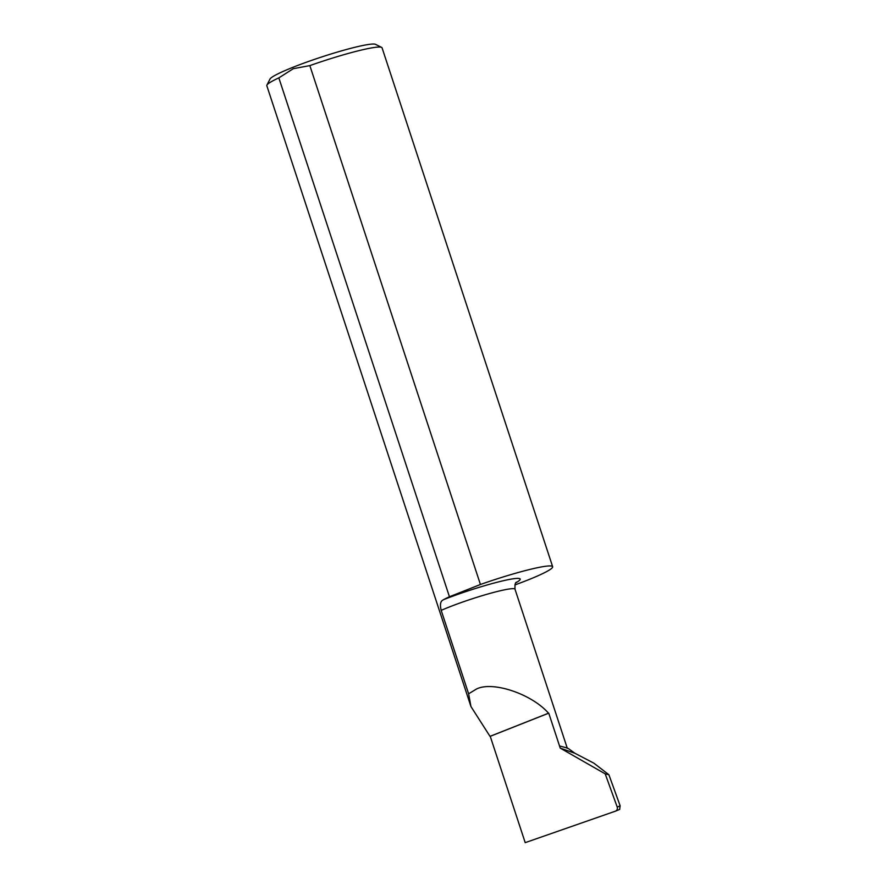<?xml version="1.0" encoding="UTF-8"?>
<svg xmlns="http://www.w3.org/2000/svg" width="887" height="887" viewBox="0 0 887 887"><rect width="100%" height="100%" fill="white"/><g stroke="black" fill="none" stroke-linecap="round" stroke-linejoin="round"><path stroke-width="1.33" d="M516.478 582.094L516.489 582.094C516.966 582.781 514.571 580.608 515.014 589.245A44.672 4.291 161.8 0 0 492.085 592.838A44.672 4.291 161.8 0 0 449.144 607.063A44.672 4.291 161.8 0 0 441.194 610.367L468.624 693.811L476.153 689.21C491.941 680.639 531.535 693.767 548.521 713.203L490.012 736.354A60.649 5.821 -18.2 0 0 490.234 736.31L525.204 842.65L615.511 811.139C617.097 810.363 617.674 809.011 617.23 807.092L620.135 805.784L619.636 809.432M560.24 748.118L605.2 773.852L608.892 774.728L593.835 763.142L574.909 753.274L560.24 748.118L548.754 713.159A44.672 4.291 -18.2 0 0 548.521 713.203M574.909 753.274L568.489 748.628L565.762 747.608A44.672 4.291 -18.2 0 1 566.948 747.852L568.489 748.628M441.194 610.367C439.83 604.779 440.395 601.342 442.901 600.078L443.644 599.612A52.765 5.067 -18.2 0 1 503.029 580.797A52.765 5.067 -18.2 0 1 515.879 582.792M565.762 747.608L559.531 745.956M266.92 85.097L270.014 79.043A55.792 5.355 -18.2 0 1 293.675 67.013A55.792 5.355 -18.2 0 1 375.534 44.35L381.621 47.388A60.649 5.821 161.8 0 0 309.84 65.605L293.331 68.676L278.84 77.879A60.649 5.821 161.8 0 0 266.92 85.097A60.649 5.821 161.8 0 0 266.821 85.717L470.942 706.529L468.624 693.811M514.892 584.943A60.649 5.821 161.8 0 0 552.656 566.715L382.064 47.831A60.649 5.821 161.8 0 0 381.621 47.388M490.012 736.354L470.942 706.529M309.84 65.605L480.432 584.489L449.443 596.751A60.649 5.821 161.8 0 0 443.644 599.612M449.443 596.751L278.84 77.879M552.656 566.715A60.649 5.821 161.8 0 0 480.432 584.489M615.511 811.139L619.714 809.41M605.2 773.852L617.197 806.993M490.234 736.31L548.754 713.159M608.892 774.728L620.135 805.784M567.203 747.985L515.014 589.245"/></g></svg>
